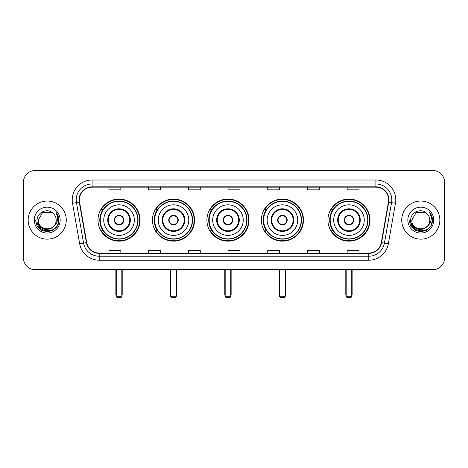 <?xml version="1.0" encoding="UTF-8"?>
<svg xmlns="http://www.w3.org/2000/svg" width="468" height="468" viewBox="0 0 468 468"><rect width="100%" height="100%" fill="white"/><g stroke="black" fill="none" stroke-linecap="round" stroke-linejoin="round"><path stroke-width="0.7" d="M327.928 220.106A21.042 21.042 0 0 0 348.964 241.143A21.042 21.042 0 0 0 370.007 220.106A21.042 21.042 0 0 0 348.964 199.064A21.042 21.042 0 0 0 327.928 220.106M261.39 220.106A21.042 21.042 0 0 0 282.432 241.143A21.042 21.042 0 0 0 303.475 220.106A21.042 21.042 0 0 0 282.432 199.064A21.042 21.042 0 0 0 261.39 220.106M206.926 220.106A21.042 21.042 0 0 0 227.969 241.143A21.042 21.042 0 0 0 249.005 220.106A21.042 21.042 0 0 0 227.969 199.064A21.042 21.042 0 0 0 206.926 220.106M152.457 220.106A21.042 21.042 0 0 0 173.499 241.143A21.042 21.042 0 0 0 194.542 220.106A21.042 21.042 0 0 0 173.499 199.064A21.042 21.042 0 0 0 152.457 220.106M97.993 220.106A21.042 21.042 0 0 0 119.036 241.143A21.042 21.042 0 0 0 140.072 220.106A21.042 21.042 0 0 0 119.036 199.064A21.042 21.042 0 0 0 97.993 220.106M103.042 230.823A19.252 19.252 0 0 1 103.042 209.389M157.505 230.823A19.252 19.252 0 0 1 157.505 209.389M211.969 230.823A19.252 19.252 0 0 1 211.969 209.389M266.438 230.823A19.252 19.252 0 0 1 266.438 209.389M332.97 230.823A19.252 19.252 0 0 1 332.97 209.389M23.4 182.391L23.4 257.821A11.911 11.911 0 0 0 35.311 269.726L432.689 269.726A11.911 11.911 0 0 0 444.6 257.821L444.6 182.391A11.911 11.911 0 0 0 432.689 170.481L35.311 170.481A11.911 11.911 0 0 0 23.4 182.391L23.4 257.821M28.162 220.106A19.053 19.053 0 0 0 47.221 239.16A19.053 19.053 0 0 0 66.275 220.106A19.053 19.053 0 0 0 47.221 201.053A19.053 19.053 0 0 0 28.162 220.106A19.053 19.053 0 0 0 47.221 239.16A19.053 19.053 0 0 0 66.275 220.106A19.053 19.053 0 0 0 47.221 201.053A19.053 19.053 0 0 0 28.162 220.106M401.725 220.106A19.053 19.053 0 0 0 420.779 239.16A19.053 19.053 0 0 0 439.838 220.106A19.053 19.053 0 0 0 420.779 201.053A19.053 19.053 0 0 0 401.725 220.106A19.053 19.053 0 0 0 420.779 239.16A19.053 19.053 0 0 0 439.838 220.106A19.053 19.053 0 0 0 420.779 201.053A19.053 19.053 0 0 0 401.725 220.106M79.373 199.859A12.706 12.706 0 0 1 92.079 187.153L375.921 187.153A12.706 12.706 0 0 1 388.434 202.065L381.291 242.559A12.706 12.706 0 0 1 368.784 253.053L99.216 253.053A12.706 12.706 0 0 1 86.709 242.559L79.566 202.065A12.706 12.706 0 0 1 79.373 199.859M79.057 199.859A13.022 13.022 0 0 0 79.256 202.123L86.393 242.611A13.022 13.022 0 0 0 99.216 253.375L368.784 253.375A13.022 13.022 0 0 0 381.607 242.611L388.744 202.123A13.022 13.022 0 0 0 375.921 186.837L92.079 186.837A13.022 13.022 0 0 0 79.057 199.859M72.528 203.305A19.849 19.849 0 0 1 92.079 180.01L375.921 180.01A19.849 19.849 0 0 1 395.472 203.305L388.329 243.799A19.849 19.849 0 0 1 368.784 260.202L99.216 260.202A19.849 19.849 0 0 1 79.671 243.799L72.528 203.305L76.442 202.615A15.877 15.877 0 0 1 92.079 183.982L375.921 183.982A15.877 15.877 0 0 1 391.558 202.615L384.421 243.108A15.877 15.877 0 0 1 368.784 256.23L99.216 256.23A15.877 15.877 0 0 1 83.579 243.108L76.442 202.615A15.877 15.877 0 0 1 76.196 199.859M432.689 170.481L35.311 170.481M35.311 269.726L432.689 269.726M444.6 257.821L444.6 182.391M381.607 242.611L384.421 243.108L391.558 202.615L395.472 203.305M228.045 187.153L228.045 189.844L239.955 189.844L239.955 187.153M188.347 187.153L188.347 189.844L200.257 189.844L200.257 187.153M148.648 187.153L148.648 189.844L160.559 189.844L160.559 187.153M108.95 187.153L108.95 189.844L120.861 189.844L120.861 187.153M267.743 187.153L267.743 189.844L279.653 189.844L279.653 187.153M307.441 187.153L307.441 189.844L319.351 189.844L319.351 187.153M347.139 187.153L347.139 189.844L359.05 189.844L359.05 187.153M239.955 253.053L239.955 250.368L228.045 250.368L228.045 253.053M200.257 253.053L200.257 250.368L188.347 250.368L188.347 253.053M160.559 253.053L160.559 250.368L148.648 250.368L148.648 253.053M120.861 253.053L120.861 250.368L108.95 250.368L108.95 253.053M279.653 253.053L279.653 250.368L267.743 250.368L267.743 253.053M319.351 253.053L319.351 250.368L307.441 250.368L307.441 253.053M359.05 253.053L359.05 250.368L347.139 250.368L347.139 253.053M54.095 225.869C49.333 232.309 37.779 228.191 38.247 220.106C37.697 231.678 56.739 231.678 56.189 220.106C56.739 231.678 37.697 231.678 38.247 220.106L42.734 212.337L51.702 212.337L53.095 213.326C47.59 207.558 36.99 212.308 37.089 220.106C36.083 233.953 58.535 234.316 58.898 220.779L58.921 220.106C58.886 217.164 57.909 214.578 55.984 212.355C57.447 214.754 57.962 217.339 57.529 220.106C57.108 222.458 55.967 224.383 54.095 225.869A8.974 8.974 0 0 0 56.189 220.106C56.739 231.678 37.697 231.678 38.247 220.106L42.734 212.337M56.189 220.106A8.974 8.974 0 0 0 53.095 213.326M54.668 225.389L50.614 228.893L45.308 229.636L40.423 227.425L37.37 223.014M34.275 220.106A12.94 12.94 0 0 0 47.221 233.046A12.94 12.94 0 0 0 60.161 220.106A12.94 12.94 0 0 0 47.221 207.166A12.94 12.94 0 0 0 34.275 220.106M55.984 212.355L58.915 220.446L58.371 216.561L58.915 220.446L58.371 216.561L58.915 220.446L56.072 212.454L58.915 220.446L56.072 212.454L58.921 220.106L57.353 225.956L53.071 230.238L47.221 231.806L41.371 230.238L37.083 225.956L35.521 220.106M56.072 212.454L58.915 220.451M103.75 220.106A15.286 15.286 0 0 1 119.036 204.82A15.286 15.286 0 0 1 134.316 220.106A15.286 15.286 0 0 1 119.036 235.392A15.286 15.286 0 0 1 103.75 220.106A15.286 15.286 0 0 0 119.036 235.392A15.286 15.286 0 0 0 134.316 220.106M108.313 220.106A10.717 10.717 0 0 0 119.036 230.823A10.717 10.717 0 0 0 129.753 220.106A10.717 10.717 0 0 0 119.036 209.389A10.717 10.717 0 0 0 108.313 220.106M103.276 209.389A19.053 19.053 0 0 0 103.276 230.823M137.808 220.106A18.779 18.779 0 0 0 119.036 201.328A18.779 18.779 0 0 0 100.257 220.106A18.779 18.779 0 0 0 119.036 238.885A18.779 18.779 0 0 0 137.808 220.106M114.268 220.106A4.762 4.762 0 0 0 119.036 224.868A4.762 4.762 0 0 0 123.798 220.106A4.762 4.762 0 0 0 119.036 215.344A4.762 4.762 0 0 0 114.268 220.106M139.675 220.106A20.645 20.645 0 0 1 101.392 230.823L103.305 230.823A19.036 19.036 0 0 0 131.625 234.38A19.036 19.036 0 0 0 131.625 205.832A19.036 19.036 0 0 0 103.305 209.389L101.392 209.389A20.645 20.645 0 0 1 139.675 220.106M114.42 218.913L114.584 218.913A4.604 4.604 0 0 1 123.482 218.913L123.236 218.913A4.364 4.364 0 0 1 119.036 224.47A4.364 4.364 0 0 1 114.83 218.913A4.364 4.364 0 0 1 123.236 218.913L123.646 218.913M123.646 221.294L123.482 221.294A4.604 4.604 0 0 1 114.584 221.294L114.42 221.294M116.257 269.726L116.257 296.724L121.815 296.724L121.815 269.726M116.257 296.724L117.047 297.519L121.019 297.519L121.815 296.724M158.213 220.106A15.286 15.286 0 0 1 173.499 204.82A15.286 15.286 0 0 1 188.785 220.106A15.286 15.286 0 0 1 173.499 235.392A15.286 15.286 0 0 1 158.213 220.106A15.286 15.286 0 0 0 173.499 235.392A15.286 15.286 0 0 0 188.785 220.106M162.782 220.106A10.717 10.717 0 0 0 173.499 230.823A10.717 10.717 0 0 0 184.216 220.106A10.717 10.717 0 0 0 173.499 209.389A10.717 10.717 0 0 0 162.782 220.106M157.745 209.389A19.053 19.053 0 0 0 157.745 230.823M192.278 220.106A18.779 18.779 0 0 0 173.499 201.328A18.779 18.779 0 0 0 154.721 220.106A18.779 18.779 0 0 0 173.499 238.885A18.779 18.779 0 0 0 192.278 220.106M168.737 220.106A4.762 4.762 0 0 0 173.499 224.868A4.762 4.762 0 0 0 178.261 220.106A4.762 4.762 0 0 0 173.499 215.344A4.762 4.762 0 0 0 168.737 220.106M194.144 220.106A20.645 20.645 0 0 1 155.856 230.823L157.769 230.823A19.036 19.036 0 0 0 186.094 234.38A19.036 19.036 0 0 0 186.094 205.832A19.036 19.036 0 0 0 157.769 209.389L155.856 209.389A20.645 20.645 0 0 1 194.144 220.106M168.889 218.913L169.047 218.913A4.604 4.604 0 0 1 177.951 218.913L177.7 218.913A4.364 4.364 0 0 1 173.499 224.47A4.364 4.364 0 0 1 169.299 218.913A4.364 4.364 0 0 1 177.7 218.913L178.115 218.913M178.115 221.294L177.951 221.294A4.604 4.604 0 0 1 169.047 221.294L168.889 221.294M170.721 269.726L170.721 296.724L176.278 296.724L176.278 269.726M170.721 296.724L171.516 297.519L175.482 297.519L176.278 296.724M212.683 220.106A15.286 15.286 0 0 1 227.969 204.82A15.286 15.286 0 0 1 243.249 220.106A15.286 15.286 0 0 1 227.969 235.392A15.286 15.286 0 0 1 212.683 220.106A15.286 15.286 0 0 0 227.969 235.392A15.286 15.286 0 0 0 243.249 220.106M217.246 220.106A10.717 10.717 0 0 0 227.969 230.823A10.717 10.717 0 0 0 238.686 220.106A10.717 10.717 0 0 0 227.969 209.389A10.717 10.717 0 0 0 217.246 220.106M212.209 209.389A19.053 19.053 0 0 0 212.209 230.823M246.741 220.106A18.779 18.779 0 0 0 227.969 201.328A18.779 18.779 0 0 0 209.19 220.106A18.779 18.779 0 0 0 227.969 238.885A18.779 18.779 0 0 0 246.741 220.106M223.201 220.106A4.762 4.762 0 0 0 227.969 224.868A4.762 4.762 0 0 0 232.731 220.106A4.762 4.762 0 0 0 227.969 215.344A4.762 4.762 0 0 0 223.201 220.106M248.607 220.106A20.645 20.645 0 0 1 210.325 230.823L212.238 230.823A19.036 19.036 0 0 0 240.558 234.38A19.036 19.036 0 0 0 240.558 205.832A19.036 19.036 0 0 0 212.238 209.389L210.325 209.389A20.645 20.645 0 0 1 248.607 220.106M223.353 218.913L223.517 218.913A4.604 4.604 0 0 1 232.415 218.913L232.169 218.913A4.364 4.364 0 0 1 227.969 224.47A4.364 4.364 0 0 1 223.762 218.913A4.364 4.364 0 0 1 232.169 218.913L232.578 218.913M232.578 221.294L232.169 221.294A4.364 4.364 0 0 1 223.762 221.294L223.353 221.294M232.169 221.294L232.415 221.294A4.604 4.604 0 0 1 223.517 221.294L223.762 221.294M225.184 269.726L225.184 296.724L230.747 296.724L230.747 269.726M225.184 296.724L225.98 297.519L229.952 297.519L230.747 296.724M267.146 220.106A15.286 15.286 0 0 1 282.432 204.82A15.286 15.286 0 0 1 297.718 220.106A15.286 15.286 0 0 1 282.432 235.392A15.286 15.286 0 0 1 267.146 220.106A15.286 15.286 0 0 0 282.432 235.392A15.286 15.286 0 0 0 297.718 220.106M271.715 220.106A10.717 10.717 0 0 0 282.432 230.823A10.717 10.717 0 0 0 293.149 220.106A10.717 10.717 0 0 0 282.432 209.389A10.717 10.717 0 0 0 271.715 220.106M266.678 209.389A19.053 19.053 0 0 0 266.678 230.823M301.211 220.106A18.779 18.779 0 0 0 282.432 201.328A18.779 18.779 0 0 0 263.654 220.106A18.779 18.779 0 0 0 282.432 238.885A18.779 18.779 0 0 0 301.211 220.106M277.67 220.106A4.762 4.762 0 0 0 282.432 224.868A4.762 4.762 0 0 0 287.194 220.106A4.762 4.762 0 0 0 282.432 215.344A4.762 4.762 0 0 0 277.67 220.106M303.077 220.106A20.645 20.645 0 0 1 264.789 230.823L266.701 230.823A19.036 19.036 0 0 0 295.027 234.38A19.036 19.036 0 0 0 295.027 205.832A19.036 19.036 0 0 0 266.701 209.389L264.789 209.389A20.645 20.645 0 0 1 303.077 220.106M277.822 218.913L277.98 218.913A4.604 4.604 0 0 1 286.884 218.913L286.632 218.913A4.364 4.364 0 0 1 282.432 224.47A4.364 4.364 0 0 1 278.232 218.913A4.364 4.364 0 0 1 286.632 218.913L287.042 218.913M287.042 221.294L286.632 221.294A4.364 4.364 0 0 1 278.232 221.294L277.822 221.294M286.632 221.294L286.884 221.294A4.604 4.604 0 0 1 277.98 221.294L278.232 221.294M279.653 269.726L279.653 296.724L285.211 296.724L285.211 269.726M279.653 296.724L280.449 297.519L284.415 297.519L285.211 296.724M333.684 220.106A15.286 15.286 0 0 1 348.964 204.82A15.286 15.286 0 0 1 364.25 220.106A15.286 15.286 0 0 1 348.964 235.392A15.286 15.286 0 0 1 333.684 220.106A15.286 15.286 0 0 0 348.964 235.392A15.286 15.286 0 0 0 364.25 220.106M338.247 220.106A10.717 10.717 0 0 0 348.964 230.823A10.717 10.717 0 0 0 359.687 220.106A10.717 10.717 0 0 0 348.964 209.389A10.717 10.717 0 0 0 338.247 220.106M333.21 209.389A19.053 19.053 0 0 0 333.21 230.823M367.743 220.106A18.779 18.779 0 0 0 348.964 201.328A18.779 18.779 0 0 0 330.192 220.106A18.779 18.779 0 0 0 348.964 238.885A18.779 18.779 0 0 0 367.743 220.106M344.202 220.106A4.762 4.762 0 0 0 348.964 224.868A4.762 4.762 0 0 0 353.732 220.106A4.762 4.762 0 0 0 348.964 215.344A4.762 4.762 0 0 0 344.202 220.106M369.609 220.106A20.645 20.645 0 0 1 331.326 230.823L333.239 230.823A19.036 19.036 0 0 0 361.559 234.38A19.036 19.036 0 0 0 361.559 205.832A19.036 19.036 0 0 0 333.239 209.389L331.326 209.389A20.645 20.645 0 0 1 369.609 220.106M344.354 218.913L344.518 218.913A4.604 4.604 0 0 1 353.416 218.913L353.17 218.913A4.364 4.364 0 0 1 348.964 224.47A4.364 4.364 0 0 1 344.764 218.913A4.364 4.364 0 0 1 353.17 218.913L353.58 218.913M353.58 221.294L353.17 221.294A4.364 4.364 0 0 1 344.764 221.294L344.354 221.294M353.17 221.294L353.416 221.294A4.604 4.604 0 0 1 344.518 221.294L344.764 221.294M346.185 269.726L346.185 296.724L351.743 296.724L351.743 269.726M346.185 296.724L346.981 297.519L350.953 297.519L351.743 296.724M429.753 220.106C430.303 231.678 411.261 231.678 411.811 220.106L416.298 212.337L425.266 212.337L426.658 213.326C421.153 207.558 410.553 212.308 410.652 220.106C409.64 233.953 432.099 234.316 432.461 220.779L432.479 220.106C432.45 217.164 431.467 214.578 429.542 212.355C431.01 214.754 431.525 217.339 431.092 220.106C430.671 222.458 429.525 224.383 427.658 225.869A8.974 8.974 0 0 0 429.753 220.106C430.303 231.678 411.261 231.678 411.811 220.106C411.261 231.678 430.303 231.678 429.753 220.106A8.974 8.974 0 0 0 426.658 213.326M427.658 225.869C422.891 232.309 411.343 228.191 411.811 220.106M428.226 225.389L424.178 228.893L418.866 229.636L413.981 227.425L410.933 223.014M407.839 220.106A12.94 12.94 0 0 0 420.779 233.046A12.94 12.94 0 0 0 433.725 220.106A12.94 12.94 0 0 0 420.779 207.166A12.94 12.94 0 0 0 407.839 220.106M429.542 212.355L432.479 220.446L431.929 216.561L432.479 220.446L431.929 216.561L432.479 220.446L429.63 212.454L432.479 220.446L429.63 212.454L432.479 220.106L430.917 225.956L426.629 230.238L420.779 231.806L414.929 230.238L410.647 225.956L409.079 220.106M429.63 212.454L432.479 220.451M375.921 180.01L375.921 186.837M76.442 202.615L79.256 202.123M99.216 260.202L99.216 253.375M368.784 253.375L368.784 260.202M79.671 243.799L86.393 242.611M388.744 202.123L391.558 202.615M92.079 180.01L92.079 186.837M384.421 243.108L388.329 243.799M130.35 220.106A11.314 11.314 0 0 0 119.036 208.792A11.314 11.314 0 0 0 107.722 220.106A11.314 11.314 0 0 0 119.036 231.42A11.314 11.314 0 0 0 130.35 220.106M115.859 269.726L115.859 294.343L116.257 294.343M121.815 294.343L122.206 294.343L122.206 269.726M184.813 220.106A11.314 11.314 0 0 0 173.499 208.792A11.314 11.314 0 0 0 162.185 220.106A11.314 11.314 0 0 0 173.499 231.42A11.314 11.314 0 0 0 184.813 220.106M170.323 269.726L170.323 294.343L170.721 294.343M176.278 294.343L176.676 294.343L176.676 269.726M239.283 220.106A11.314 11.314 0 0 0 227.969 208.792A11.314 11.314 0 0 0 216.649 220.106A11.314 11.314 0 0 0 227.969 231.42A11.314 11.314 0 0 0 239.283 220.106M224.792 269.726L224.792 294.343L225.184 294.343M230.747 294.343L231.139 294.343L231.139 269.726M293.746 220.106A11.314 11.314 0 0 0 282.432 208.792A11.314 11.314 0 0 0 271.118 220.106A11.314 11.314 0 0 0 282.432 231.42A11.314 11.314 0 0 0 293.746 220.106M279.256 269.726L279.256 294.343L279.653 294.343M285.211 294.343L285.609 294.343L285.609 269.726M360.278 220.106A11.314 11.314 0 0 0 348.964 208.792A11.314 11.314 0 0 0 337.65 220.106A11.314 11.314 0 0 0 348.964 231.42A11.314 11.314 0 0 0 360.278 220.106M345.793 269.726L345.793 294.343L346.185 294.343M351.743 294.343L352.141 294.343L352.141 269.726M115.859 294.343A3.177 3.177 0 0 0 116.257 295.881M121.815 295.881A3.177 3.177 0 0 0 122.206 294.343M170.323 294.343A3.177 3.177 0 0 0 170.721 295.881M176.278 295.881A3.177 3.177 0 0 0 176.676 294.343M224.792 294.343A3.177 3.177 0 0 0 225.184 295.881M230.747 295.881A3.177 3.177 0 0 0 231.139 294.343M279.256 294.343A3.177 3.177 0 0 0 279.653 295.881M285.211 295.881A3.177 3.177 0 0 0 285.609 294.343M345.793 294.343A3.177 3.177 0 0 0 346.185 295.881M351.743 295.881A3.177 3.177 0 0 0 352.141 294.343"/></g></svg>
